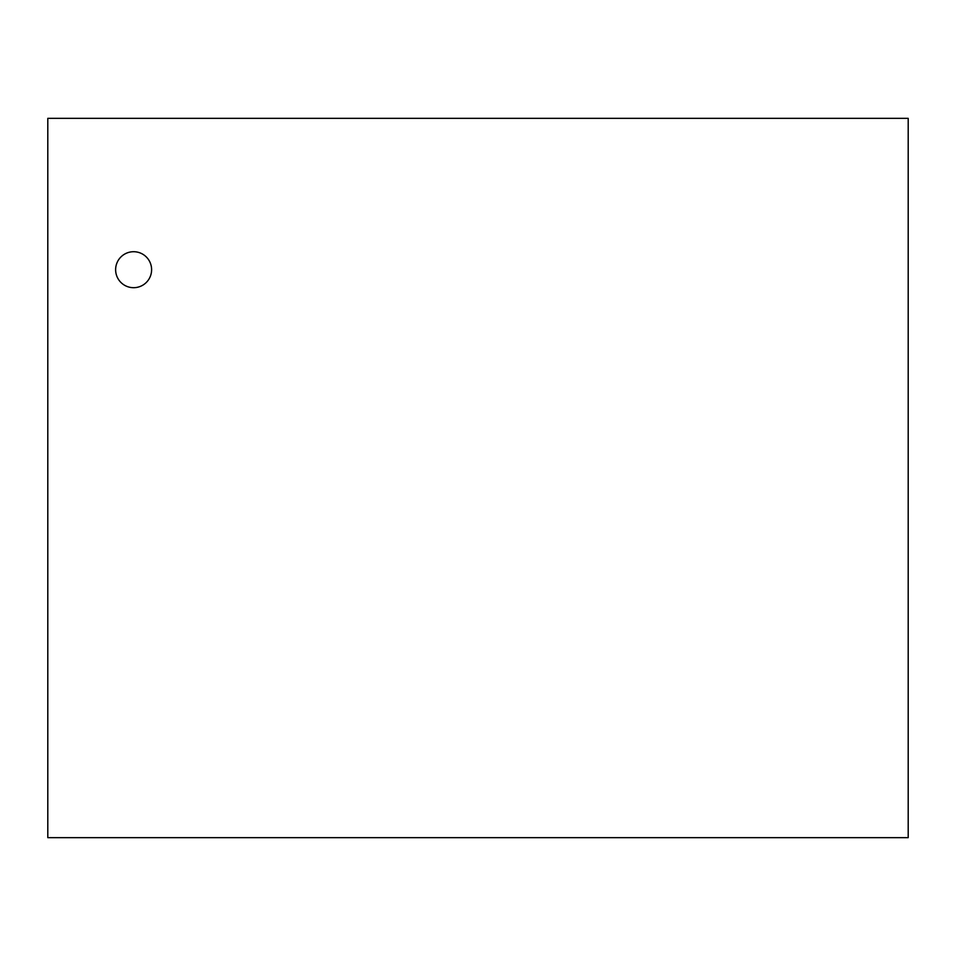 <?xml version="1.0" encoding="UTF-8"?>
<svg xmlns="http://www.w3.org/2000/svg" width="956" height="956" viewBox="0 0 956 956"><rect width="100%" height="100%" fill="white"/><g stroke="black" fill="none" stroke-linecap="round" stroke-linejoin="round"><path stroke-width="1.43" d="M115.628 269.7A17.985 17.985 0 0 0 142.611 285.282A17.985 17.985 0 0 0 142.611 254.129A17.985 17.985 0 0 0 115.628 269.7M47.8 837.659L908.2 837.659L908.2 118.341L47.8 118.341L47.8 837.659"/></g></svg>

